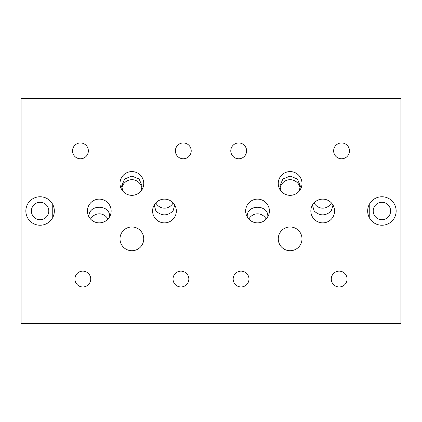 <?xml version="1.0" encoding="UTF-8"?>
<svg xmlns="http://www.w3.org/2000/svg" width="422" height="422" viewBox="0 0 422 422"><rect width="100%" height="100%" fill="white"/><g stroke="black" fill="none" stroke-linecap="round" stroke-linejoin="round"><path stroke-width="0.63" d="M369.25 217.525L369.25 204.475M52.75 204.475L52.75 217.525M266.224 219.076A11.262 10.286 90 0 0 248.827 219.076M107.974 219.076A11.262 10.286 90 0 0 90.577 219.076M141.966 188.165A10.518 10.286 90 0 0 121.784 188.159M300.216 188.165A10.518 10.286 90 0 0 280.034 188.159M314.026 202.924A11.262 10.286 90 0 0 322.724 208.167A11.262 10.286 90 0 0 331.423 202.924M155.776 202.924A11.262 10.286 90 0 0 164.475 208.167A11.262 10.286 90 0 0 173.173 202.924M400.9 323.357L400.9 98.642L21.1 98.642L21.1 323.357L400.9 323.357M88.356 150.865A7.912 7.912 0 0 1 76.487 157.717A7.912 7.912 0 0 1 76.487 144.013A7.912 7.912 0 0 1 88.356 150.865M246.606 150.865A7.912 7.912 0 0 1 234.737 157.717A7.912 7.912 0 0 1 234.737 144.013A7.912 7.912 0 0 1 246.606 150.865M90.73 279.047A7.912 7.912 0 0 1 78.861 285.9A7.912 7.912 0 0 1 78.861 272.195A7.912 7.912 0 0 1 90.73 279.047M248.98 279.047A7.912 7.912 0 0 1 237.111 285.9A7.912 7.912 0 0 1 237.111 272.195A7.912 7.912 0 0 1 248.98 279.047M143.744 238.852A11.869 11.869 0 0 1 125.941 249.133A11.869 11.869 0 0 1 125.941 228.571A11.869 11.869 0 0 1 143.744 238.852M54.332 211A14.242 14.242 0 0 1 32.969 223.333A14.242 14.242 0 0 1 32.969 198.667A14.242 14.242 0 0 1 54.332 211M176.343 211A11.869 11.869 0 0 1 158.54 221.281A11.869 11.869 0 0 1 158.54 200.719A11.869 11.869 0 0 1 176.343 211M334.593 211A11.869 11.869 0 0 1 316.79 221.281A11.869 11.869 0 0 1 316.79 200.719A11.869 11.869 0 0 1 334.593 211M301.994 183.464A11.869 11.869 0 0 1 284.191 193.745A11.869 11.869 0 0 1 284.191 173.184A11.869 11.869 0 0 1 301.994 183.464M143.744 183.464A11.869 11.869 0 0 1 125.941 193.745A11.869 11.869 0 0 1 125.941 173.184A11.869 11.869 0 0 1 143.744 183.464M396.152 211A14.242 14.242 0 0 1 374.789 223.333A14.242 14.242 0 0 1 374.789 198.667A14.242 14.242 0 0 1 396.152 211M111.144 211A11.869 11.869 0 0 1 93.341 221.281A11.869 11.869 0 0 1 93.341 200.719A11.869 11.869 0 0 1 111.144 211M269.394 211A11.869 11.869 0 0 1 251.591 221.281A11.869 11.869 0 0 1 251.591 200.719A11.869 11.869 0 0 1 269.394 211M301.994 238.852A11.869 11.869 0 0 1 284.191 249.133A11.869 11.869 0 0 1 284.191 228.571A11.869 11.869 0 0 1 301.994 238.852M188.845 279.047A7.912 7.912 0 0 1 176.976 285.9A7.912 7.912 0 0 1 176.976 272.195A7.912 7.912 0 0 1 188.845 279.047M347.095 279.047A7.912 7.912 0 0 1 335.226 285.9A7.912 7.912 0 0 1 335.226 272.195A7.912 7.912 0 0 1 347.095 279.047M191.219 150.865A7.912 7.912 0 0 1 179.35 157.717A7.912 7.912 0 0 1 179.35 144.013A7.912 7.912 0 0 1 191.219 150.865M349.469 150.865A7.912 7.912 0 0 1 337.6 157.717A7.912 7.912 0 0 1 337.6 144.013A7.912 7.912 0 0 1 349.469 150.865M48.794 211A8.704 8.704 0 0 1 35.738 218.538A8.704 8.704 0 0 1 35.738 203.462A8.704 8.704 0 0 1 48.794 211M390.614 211A8.704 8.704 0 0 1 377.558 218.538A8.704 8.704 0 0 1 377.558 203.462A8.704 8.704 0 0 1 390.614 211M247.25 216.94L247.239 216.46C246.633 204.201 268.413 204.19 267.812 216.46L267.801 216.94M89 216.94L88.989 216.46C88.383 204.201 110.163 204.19 109.562 216.46L109.551 216.94M122.976 191.319L121.589 186.197L124.601 179.023L131.864 176.079L139.139 179.012L142.161 186.197L140.774 191.319M281.226 191.319L279.839 186.197L282.851 179.023L290.114 176.079L297.389 179.012L300.411 186.197L299.024 191.319M333 205.06L331.275 211C325.578 216.133 319.876 216.133 314.174 211L312.449 205.06M174.75 205.06L173.025 211C167.328 216.133 161.626 216.133 155.924 211L154.199 205.06"/></g></svg>
